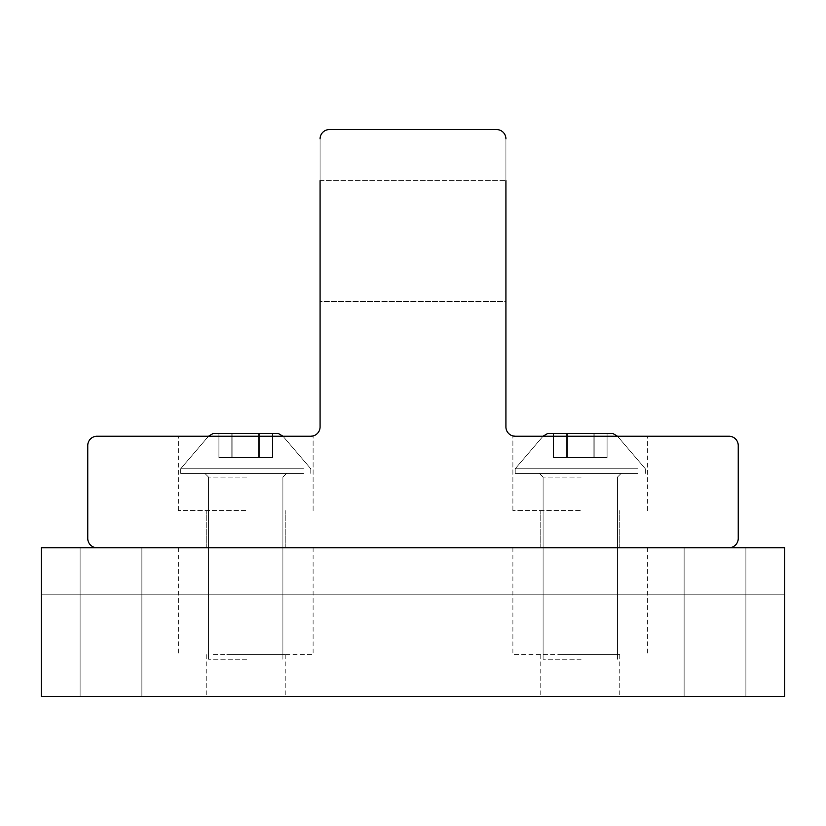 <?xml version="1.0" encoding="UTF-8"?>
<svg xmlns="http://www.w3.org/2000/svg" width="826" height="826" viewBox="0 0 826 826"><rect width="100%" height="100%" fill="white"/><g stroke="black" fill="none" stroke-linecap="round" stroke-linejoin="round"><path stroke-width="0.62" stroke-dasharray="4.13 3.1" d="M581.091 659.251L543.095 659.251L581.091 659.251M547.741 433.444L612.789 433.444M607.079 433.444L553.451 433.444L607.079 433.444L607.079 457.604L553.451 457.604L607.079 457.604L553.451 457.604L607.079 457.604L553.451 457.604L607.079 457.604L553.451 457.604L607.079 457.604L553.451 457.604L607.079 457.604L553.451 457.604L607.079 457.604L553.451 457.604L607.079 457.604L553.451 457.604L607.079 457.604L553.451 457.604L607.079 457.604L553.451 457.604L607.079 457.604L553.451 457.604L607.079 457.604L553.451 457.604L607.079 457.604L553.451 457.604L607.079 457.604L553.451 457.604L607.079 457.604L553.451 457.604L607.079 457.604L553.451 457.604L607.079 457.604L607.079 433.444L593.161 433.444L593.161 457.604L593.161 433.444L566.347 433.444L566.347 457.604L566.347 433.444L553.451 433.444L553.451 457.604L553.451 433.444L567.369 433.444L567.369 457.604L567.369 433.444L594.183 433.444L594.183 457.604L594.183 433.444L607.079 433.444L553.451 433.444L607.079 433.444L607.079 457.604L607.079 433.444L593.161 433.444L593.161 457.604L593.161 433.444L566.347 433.444L566.347 457.604L566.347 433.444L553.451 433.444L553.451 457.604L553.451 433.444L567.369 433.444L567.369 457.604L567.369 433.444L594.183 433.444L594.183 457.604L594.183 433.444L607.079 433.444L553.451 433.444L607.079 433.444L607.079 457.604L607.079 433.444L593.161 433.444L593.161 457.604L593.161 433.444L566.347 433.444L566.347 457.604L566.347 433.444L553.451 433.444L553.451 457.604L553.451 433.444L567.369 433.444L567.369 457.604L567.369 433.444L594.183 433.444L594.183 457.604L594.183 433.444L607.079 433.444L553.451 433.444L607.079 433.444L607.079 457.604L607.079 433.444L593.161 433.444L593.161 457.604L593.161 433.444L566.347 433.444L566.347 457.604L566.347 433.444L553.451 433.444L553.451 457.604L553.451 433.444L567.369 433.444L567.369 457.604L567.369 433.444L594.183 433.444L594.183 457.604L594.183 433.444L607.079 433.444L553.451 433.444L607.079 433.444L607.079 457.604L607.079 433.444L593.161 433.444L593.161 457.604L593.161 433.444L566.347 433.444L566.347 457.604L566.347 433.444L553.451 433.444L553.451 457.604L553.451 433.444L567.369 433.444L567.369 457.604L567.369 433.444L594.183 433.444L594.183 457.604L594.183 433.444L607.079 433.444L553.451 433.444L607.079 433.444L607.079 457.604L607.079 433.444L593.161 433.444L593.161 457.604L593.161 433.444L566.347 433.444L566.347 457.604L566.347 433.444L553.451 433.444L553.451 457.604L553.451 433.444L567.369 433.444L567.369 457.604L567.369 433.444L594.183 433.444L594.183 457.604L594.183 433.444L607.079 433.444L553.451 433.444L607.079 433.444L607.079 457.604L607.079 433.444L593.161 433.444L593.161 457.604L593.161 433.444L566.347 433.444L566.347 457.604L566.347 433.444L553.451 433.444L553.451 457.604L553.451 433.444L567.369 433.444L567.369 457.604L567.369 433.444L594.183 433.444L594.183 457.604L594.183 433.444L607.079 433.444L553.451 433.444L607.079 433.444L607.079 457.604L607.079 433.444L593.161 433.444L593.161 457.604L593.161 433.444L566.347 433.444L566.347 457.604L566.347 433.444L553.451 433.444L553.451 457.604L553.451 433.444L567.369 433.444L567.369 457.604L567.369 433.444L594.183 433.444L594.183 457.604L594.183 433.444L607.079 433.444M638.023 468.755L515.217 468.755L638.023 468.755M638.023 473.401L515.217 473.401L638.023 473.401M581.174 473.401L539.378 473.401L581.174 473.401M246.561 659.251L208.565 659.251L246.561 659.251M213.211 433.444L278.259 433.444M272.549 433.444L218.921 433.444L272.549 433.444L272.549 457.604L218.921 457.604L272.549 457.604L218.921 457.604L272.549 457.604L218.921 457.604L272.549 457.604L218.921 457.604L272.549 457.604L218.921 457.604L272.549 457.604L218.921 457.604L272.549 457.604L218.921 457.604L272.549 457.604L218.921 457.604L272.549 457.604L218.921 457.604L272.549 457.604L218.921 457.604L272.549 457.604L218.921 457.604L272.549 457.604L218.921 457.604L272.549 457.604L218.921 457.604L272.549 457.604L218.921 457.604L272.549 457.604L218.921 457.604L272.549 457.604L218.921 457.604L272.549 457.604L272.549 433.444L258.631 433.444L258.631 457.604L258.631 433.444L231.817 433.444L231.817 457.604L231.817 433.444L218.921 433.444L218.921 457.604L218.921 433.444L232.839 433.444L232.839 457.604L232.839 433.444L259.653 433.444L259.653 457.604L259.653 433.444L272.549 433.444L218.921 433.444L272.549 433.444L272.549 457.604L272.549 433.444L258.631 433.444L258.631 457.604L258.631 433.444L231.817 433.444L231.817 457.604L231.817 433.444L218.921 433.444L218.921 457.604L218.921 433.444L232.839 433.444L232.839 457.604L232.839 433.444L259.653 433.444L259.653 457.604L259.653 433.444L272.549 433.444L218.921 433.444L272.549 433.444L272.549 457.604L272.549 433.444L258.631 433.444L258.631 457.604L258.631 433.444L231.817 433.444L231.817 457.604L231.817 433.444L218.921 433.444L218.921 457.604L218.921 433.444L232.839 433.444L232.839 457.604L232.839 433.444L259.653 433.444L259.653 457.604L259.653 433.444L272.549 433.444L218.921 433.444L272.549 433.444L272.549 457.604L272.549 433.444L258.631 433.444L258.631 457.604L258.631 433.444L231.817 433.444L231.817 457.604L231.817 433.444L218.921 433.444L218.921 457.604L218.921 433.444L232.839 433.444L232.839 457.604L232.839 433.444L259.653 433.444L259.653 457.604L259.653 433.444L272.549 433.444L218.921 433.444L272.549 433.444L272.549 457.604L272.549 433.444L258.631 433.444L258.631 457.604L258.631 433.444L231.817 433.444L231.817 457.604L231.817 433.444L218.921 433.444L218.921 457.604L218.921 433.444L232.839 433.444L232.839 457.604L232.839 433.444L259.653 433.444L259.653 457.604L259.653 433.444L272.549 433.444L218.921 433.444L272.549 433.444L272.549 457.604L272.549 433.444L258.631 433.444L258.631 457.604L258.631 433.444L231.817 433.444L231.817 457.604L231.817 433.444L218.921 433.444L218.921 457.604L218.921 433.444L232.839 433.444L232.839 457.604L232.839 433.444L259.653 433.444L259.653 457.604L259.653 433.444L272.549 433.444L218.921 433.444L272.549 433.444L272.549 457.604L272.549 433.444L258.631 433.444L258.631 457.604L258.631 433.444L231.817 433.444L231.817 457.604L231.817 433.444L218.921 433.444L218.921 457.604L218.921 433.444L232.839 433.444L232.839 457.604L232.839 433.444L259.653 433.444L259.653 457.604L259.653 433.444L272.549 433.444L218.921 433.444L272.549 433.444L272.549 457.604L272.549 433.444L258.631 433.444L258.631 457.604L258.631 433.444L231.817 433.444L231.817 457.604L231.817 433.444L218.921 433.444L218.921 457.604L218.921 433.444L232.839 433.444L232.839 457.604L232.839 433.444L259.653 433.444L259.653 457.604L259.653 433.444L272.549 433.444M303.493 468.755L180.688 468.755L303.493 468.755M303.493 473.401L180.688 473.401L303.493 473.401M246.644 473.401L204.848 473.401L246.644 473.401M320.075 270.05L320.075 180.688L320.075 270.05M505.925 270.05L505.925 180.688L505.925 270.05M738.237 538.449L738.237 445.524A9.293 9.293 0 0 0 728.945 436.231L515.217 436.231L728.945 436.231A9.293 9.293 0 0 1 738.237 445.524L738.237 538.449A9.293 9.293 0 0 1 728.945 547.741A9.293 9.293 0 0 0 738.237 538.449A9.293 9.293 0 0 1 728.945 547.741A9.293 9.293 0 0 0 738.237 538.449L738.237 445.524A9.293 9.293 0 0 0 728.945 436.231L515.217 436.231L728.945 436.231A9.293 9.293 0 0 1 738.237 445.524A9.293 9.293 0 0 0 728.945 436.231L515.217 436.231L728.945 436.231A9.293 9.293 0 0 1 738.237 445.524L738.237 538.449A9.293 9.293 0 0 1 728.945 547.741A9.293 9.293 0 0 0 738.237 538.449A9.293 9.293 0 0 1 728.945 547.741A9.293 9.293 0 0 0 738.237 538.449L738.237 445.524A9.293 9.293 0 0 0 728.945 436.231L515.217 436.231L728.945 436.231A9.293 9.293 0 0 1 738.237 445.524A9.293 9.293 0 0 0 728.945 436.231L515.217 436.231L728.945 436.231A9.293 9.293 0 0 1 738.237 445.524L738.237 538.449A9.293 9.293 0 0 1 728.945 547.741A9.293 9.293 0 0 0 738.237 538.449A9.293 9.293 0 0 1 728.945 547.741A9.293 9.293 0 0 0 738.237 538.449L738.237 445.524A9.293 9.293 0 0 0 728.945 436.231L515.217 436.231L728.945 436.231A9.293 9.293 0 0 1 738.237 445.524A9.293 9.293 0 0 0 728.945 436.231L515.217 436.231L728.945 436.231A9.293 9.293 0 0 1 738.237 445.524L738.237 538.449A9.293 9.293 0 0 1 728.945 547.741A9.293 9.293 0 0 0 738.237 538.449A9.293 9.293 0 0 1 728.945 547.741L97.055 547.741A9.293 9.293 0 0 1 87.763 538.449L87.763 445.524A9.293 9.293 0 0 1 97.055 436.231L310.782 436.231A9.293 9.293 0 0 0 320.075 426.939L320.075 138.871A9.293 9.293 0 0 1 329.368 129.579L496.632 129.579A9.293 9.293 0 0 1 505.925 138.871A9.293 9.293 0 0 0 496.632 129.579A9.293 9.293 0 0 1 505.925 138.871L505.925 426.939L505.925 138.871A9.293 9.293 0 0 0 496.632 129.579A9.293 9.293 0 0 1 505.925 138.871A9.293 9.293 0 0 0 496.632 129.579A9.293 9.293 0 0 1 505.925 138.871L505.925 426.939L505.925 138.871A9.293 9.293 0 0 0 496.632 129.579A9.293 9.293 0 0 1 505.925 138.871A9.293 9.293 0 0 0 496.632 129.579A9.293 9.293 0 0 1 505.925 138.871L505.925 426.939L505.925 138.871A9.293 9.293 0 0 0 496.632 129.579A9.293 9.293 0 0 1 505.925 138.871A9.293 9.293 0 0 0 496.632 129.579A9.293 9.293 0 0 1 505.925 138.871L505.925 426.939L505.925 138.871M87.763 538.449L87.763 445.524L87.763 538.449A9.293 9.293 0 0 0 97.055 547.741A9.293 9.293 0 0 1 87.763 538.449A9.293 9.293 0 0 0 97.055 547.741A9.293 9.293 0 0 1 87.763 538.449A9.293 9.293 0 0 0 97.055 547.741A9.293 9.293 0 0 1 87.763 538.449A9.293 9.293 0 0 0 97.055 547.741A9.293 9.293 0 0 1 87.763 538.449A9.293 9.293 0 0 0 97.055 547.741A9.293 9.293 0 0 1 87.763 538.449A9.293 9.293 0 0 0 97.055 547.741A9.293 9.293 0 0 1 87.763 538.449A9.293 9.293 0 0 0 97.055 547.741L728.945 547.741L97.055 547.741A9.293 9.293 0 0 1 87.763 538.449L87.763 445.524A9.293 9.293 0 0 1 97.055 436.231L310.782 436.231A9.293 9.293 0 0 0 320.075 426.939L320.075 138.871A9.293 9.293 0 0 1 329.368 129.579L496.632 129.579M245.735 436.231L178.364 436.231L245.735 436.231M515.217 436.231A9.293 9.293 0 0 1 505.925 426.939A9.293 9.293 0 0 0 515.217 436.231A9.293 9.293 0 0 1 505.925 426.939A9.293 9.293 0 0 0 515.217 436.231A9.293 9.293 0 0 1 505.925 426.939A9.293 9.293 0 0 0 515.217 436.231A9.293 9.293 0 0 1 505.925 426.939A9.293 9.293 0 0 0 515.217 436.231L728.945 436.231A9.293 9.293 0 0 1 738.237 445.524M580.265 510.571L512.894 510.571L580.265 510.571M245.735 547.741L285.228 547.741L245.735 547.741M245.735 510.571L178.364 510.571L245.735 510.571M580.265 547.741L619.758 547.741L580.265 547.741M87.763 445.524A9.293 9.293 0 0 1 97.055 436.231A9.293 9.293 0 0 0 87.763 445.524A9.293 9.293 0 0 1 97.055 436.231A9.293 9.293 0 0 0 87.763 445.524A9.293 9.293 0 0 1 97.055 436.231A9.293 9.293 0 0 0 87.763 445.524A9.293 9.293 0 0 1 97.055 436.231A9.293 9.293 0 0 0 87.763 445.524A9.293 9.293 0 0 1 97.055 436.231A9.293 9.293 0 0 0 87.763 445.524A9.293 9.293 0 0 1 97.055 436.231A9.293 9.293 0 0 0 87.763 445.524A9.293 9.293 0 0 1 97.055 436.231L310.782 436.231A9.293 9.293 0 0 0 320.075 426.939L320.075 138.871A9.293 9.293 0 0 1 329.368 129.579A9.293 9.293 0 0 0 320.075 138.871A9.293 9.293 0 0 1 329.368 129.579A9.293 9.293 0 0 0 320.075 138.871A9.293 9.293 0 0 1 329.368 129.579A9.293 9.293 0 0 0 320.075 138.871A9.293 9.293 0 0 1 329.368 129.579A9.293 9.293 0 0 0 320.075 138.871A9.293 9.293 0 0 1 329.368 129.579A9.293 9.293 0 0 0 320.075 138.871A9.293 9.293 0 0 1 329.368 129.579A9.293 9.293 0 0 0 320.075 138.871A9.293 9.293 0 0 1 329.368 129.579M310.782 436.231L97.055 436.231L310.782 436.231A9.293 9.293 0 0 0 320.075 426.939L320.075 138.871L320.075 426.939A9.293 9.293 0 0 1 310.782 436.231L97.055 436.231L310.782 436.231A9.293 9.293 0 0 0 320.075 426.939L320.075 138.871L320.075 426.939A9.293 9.293 0 0 1 310.782 436.231L97.055 436.231L310.782 436.231A9.293 9.293 0 0 0 320.075 426.939L320.075 138.871M505.925 180.688L505.925 301.49L505.925 180.688L505.925 301.49L505.925 180.688L505.925 301.49L320.075 301.49L320.075 180.688L320.075 301.49L320.075 180.688L320.075 212.127L320.075 180.688L505.925 180.688L320.075 180.688M320.075 301.49L320.075 212.127L320.075 301.49L320.075 212.127L320.075 301.49L505.925 301.49M580.265 436.231L647.636 436.231L580.265 436.231M612.562 654.605L512.894 654.605L612.562 654.605M561.329 654.605L619.758 654.605L561.329 654.605M547.968 547.741L647.636 547.741L547.968 547.741M599.201 696.421L540.772 696.421L599.201 696.421M41.3 696.421L784.7 696.421L41.3 696.421L41.3 594.204L784.7 594.204L784.7 696.421L41.3 696.421L784.7 696.421L784.7 594.204L41.3 594.204L41.3 696.421L41.3 547.741L784.7 547.741L784.7 696.421L784.7 547.741L784.7 696.421L41.3 696.421L41.3 547.741L784.7 547.741L784.7 696.421L41.3 696.421L41.3 594.204L784.7 594.204L784.7 696.421L41.3 696.421L784.7 696.421L784.7 594.204L41.3 594.204L41.3 696.421L41.3 547.741L784.7 547.741L784.7 696.421L41.3 696.421L41.3 547.741L784.7 547.741L784.7 696.421L41.3 696.421L41.3 594.204L784.7 594.204L784.7 696.421L41.3 696.421L41.3 594.204L784.7 594.204L784.7 696.421L41.3 696.421L41.3 547.741L784.7 547.741L784.7 696.421L41.3 696.421L41.3 594.204L784.7 594.204L784.7 696.421L41.3 696.421L784.7 696.421L784.7 594.204L41.3 594.204L41.3 696.421L41.3 547.741L784.7 547.741L41.3 547.741L41.3 696.421M729.812 696.421L684.124 696.421L729.812 696.421M96.188 696.421L141.876 696.421L96.188 696.421M226.799 696.421L285.228 696.421L226.799 696.421M700.2 547.741L745.888 547.741L700.2 547.741M125.8 547.741L80.112 547.741L125.8 547.741M213.438 654.605L313.106 654.605L213.438 654.605M213.438 547.741L313.106 547.741L213.438 547.741M226.799 654.605L285.228 654.605L226.799 654.605M581.091 477.118L543.095 477.118L581.091 477.118M246.561 477.118L208.565 477.118L246.561 477.118M543.033 436.231L515.217 468.755L515.217 473.401L515.217 468.755L515.217 473.401L515.217 468.755L515.217 473.401L515.217 468.755L515.217 473.401L515.217 468.755L515.217 473.401L515.217 468.755L515.217 473.401L515.217 468.755L515.217 473.401L515.217 468.755L515.217 473.401L515.217 468.755L543.033 436.231M617.497 436.231L645.312 468.755L645.312 473.401L645.312 468.755L645.312 473.401L645.312 468.755L645.312 473.401L645.312 468.755L645.312 473.401L645.312 468.755L645.312 473.401L645.312 468.755L645.312 473.401L645.312 468.755L645.312 473.401L645.312 468.755L645.312 473.401L645.312 468.755L617.497 436.231M543.095 477.118L543.095 659.251L543.095 477.118L539.378 473.401L543.095 477.118L543.095 659.251L543.095 477.118L539.378 473.401L543.095 477.118L543.095 659.251L543.095 477.118L539.378 473.401L543.095 477.118L543.095 659.251L543.095 477.118L539.378 473.401L543.095 477.118L543.095 659.251L543.095 477.118L539.378 473.401L543.095 477.118L543.095 659.251L543.095 477.118L539.378 473.401L543.095 477.118L543.095 659.251L543.095 477.118L539.378 473.401L543.095 477.118L543.095 659.251L543.095 477.118L539.378 473.401L543.095 477.118M617.435 477.118L617.435 659.251L617.435 477.118L621.152 473.401L617.435 477.118L617.435 659.251L617.435 477.118L621.152 473.401L617.435 477.118L617.435 659.251L617.435 477.118L621.152 473.401L617.435 477.118L617.435 659.251L617.435 477.118L621.152 473.401L617.435 477.118L617.435 659.251L617.435 477.118L621.152 473.401L617.435 477.118L617.435 659.251L617.435 477.118L621.152 473.401L617.435 477.118L617.435 659.251L617.435 477.118L621.152 473.401L617.435 477.118L617.435 659.251L617.435 477.118L621.152 473.401L617.435 477.118M208.503 436.231L180.688 468.755L180.688 473.401L180.688 468.755L180.688 473.401L180.688 468.755L180.688 473.401L180.688 468.755L180.688 473.401L180.688 468.755L180.688 473.401L180.688 468.755L180.688 473.401L180.688 468.755L180.688 473.401L180.688 468.755L180.688 473.401L180.688 468.755L208.503 436.231M282.967 436.231L310.782 468.755L310.782 473.401L310.782 468.755L310.782 473.401L310.782 468.755L310.782 473.401L310.782 468.755L310.782 473.401L310.782 468.755L310.782 473.401L310.782 468.755L310.782 473.401L310.782 468.755L310.782 473.401L310.782 468.755L310.782 473.401L310.782 468.755L282.967 436.231M208.565 477.118L208.565 659.251L208.565 477.118L204.848 473.401L208.565 477.118L208.565 659.251L208.565 477.118L204.848 473.401L208.565 477.118L208.565 659.251L208.565 477.118L204.848 473.401L208.565 477.118L208.565 659.251L208.565 477.118L204.848 473.401L208.565 477.118L208.565 659.251L208.565 477.118L204.848 473.401L208.565 477.118L208.565 659.251L208.565 477.118L204.848 473.401L208.565 477.118L208.565 659.251L208.565 477.118L204.848 473.401L208.565 477.118L208.565 659.251L208.565 477.118L204.848 473.401L208.565 477.118M282.905 477.118L282.905 659.251L282.905 477.118L286.622 473.401L282.905 477.118L282.905 659.251L282.905 477.118L286.622 473.401L282.905 477.118L282.905 659.251L282.905 477.118L286.622 473.401L282.905 477.118L282.905 659.251L282.905 477.118L286.622 473.401L282.905 477.118L282.905 659.251L282.905 477.118L286.622 473.401L282.905 477.118L282.905 659.251L282.905 477.118L286.622 473.401L282.905 477.118L282.905 659.251L282.905 477.118L286.622 473.401L282.905 477.118L282.905 659.251L282.905 477.118L286.622 473.401L282.905 477.118M512.894 510.571L512.894 435.942L512.894 510.571M647.636 510.571L647.636 436.231L647.636 510.571M285.228 547.741L285.228 510.571L285.228 547.741M206.242 547.741L206.242 510.571L206.242 547.741M619.758 547.741L619.758 510.571L619.758 547.741M540.772 547.741L540.772 510.571L540.772 547.741M178.364 510.571L178.364 436.231L178.364 510.571M313.106 510.571L313.106 435.942L313.106 510.571M512.894 547.741L512.894 654.605L512.894 547.741M647.636 547.741L647.636 654.605L647.636 547.741M619.758 654.605L619.758 696.421L619.758 654.605M540.772 654.605L540.772 696.421L540.772 654.605M684.124 696.421L684.124 547.741L684.124 696.421M745.888 696.421L745.888 547.741L745.888 696.421M141.876 696.421L141.876 547.741L141.876 696.421M80.112 696.421L80.112 547.741L80.112 696.421M178.364 547.741L178.364 654.605L178.364 547.741M313.106 547.741L313.106 654.605L313.106 547.741M206.242 654.605L206.242 696.421L206.242 654.605M285.228 654.605L285.228 696.421L285.228 654.605"/><path stroke-width="1.24" d="M612.789 433.444L617.497 436.231L612.789 433.444L617.497 436.231L612.789 433.444L617.497 436.231L612.789 433.444L617.497 436.231L612.789 433.444L617.497 436.231L612.789 433.444L617.497 436.231L612.789 433.444L617.497 436.231L612.789 433.444L617.497 436.231L612.789 433.444L547.741 433.444L543.033 436.231L547.741 433.444M278.259 433.444L282.967 436.231L278.259 433.444L282.967 436.231L278.259 433.444L282.967 436.231L278.259 433.444L282.967 436.231L278.259 433.444L282.967 436.231L278.259 433.444L282.967 436.231L278.259 433.444L282.967 436.231L278.259 433.444L282.967 436.231L278.259 433.444L213.211 433.444L208.503 436.231L213.211 433.444M320.075 180.688L320.075 426.939A9.293 9.293 0 0 1 310.782 436.231L313.106 435.942L310.782 436.231A9.293 9.293 0 0 0 320.075 426.939L320.075 301.49L320.075 426.939A9.293 9.293 0 0 1 310.782 436.231L313.106 435.942L310.782 436.231A9.293 9.293 0 0 0 320.075 426.939L320.075 301.49L320.075 426.939A9.293 9.293 0 0 1 310.782 436.231A9.293 9.293 0 0 0 320.075 426.939L320.075 301.49L320.075 426.939A9.293 9.293 0 0 1 310.782 436.231L313.106 435.942L310.782 436.231A9.293 9.293 0 0 0 320.075 426.939L320.075 301.49M738.237 538.449L738.237 445.524L738.237 538.449A9.293 9.293 0 0 1 728.945 547.741L97.055 547.741A9.293 9.293 0 0 1 87.763 538.449L87.763 445.524A9.293 9.293 0 0 1 97.055 436.231L310.782 436.231M738.237 445.524A9.293 9.293 0 0 0 728.945 436.231L515.217 436.231A9.293 9.293 0 0 1 505.925 426.939L505.925 301.49M505.925 180.688L505.925 426.939A9.293 9.293 0 0 0 515.217 436.231L513.091 435.983L515.217 436.231A9.293 9.293 0 0 1 505.925 426.939A9.293 9.293 0 0 0 515.217 436.231L513.091 435.983L515.217 436.231A9.293 9.293 0 0 1 505.925 426.939A9.293 9.293 0 0 0 515.217 436.231L513.091 435.983L515.217 436.231A9.293 9.293 0 0 1 505.925 426.939A9.293 9.293 0 0 0 515.217 436.231L512.894 435.942L515.217 436.231M320.075 138.871A9.293 9.293 0 0 1 329.368 129.579L496.632 129.579A9.293 9.293 0 0 1 505.925 138.871M329.368 129.579L496.632 129.579M87.763 538.449L87.763 445.524M41.3 696.421L784.7 696.421L784.7 547.741L41.3 547.741L41.3 696.421"/></g></svg>
